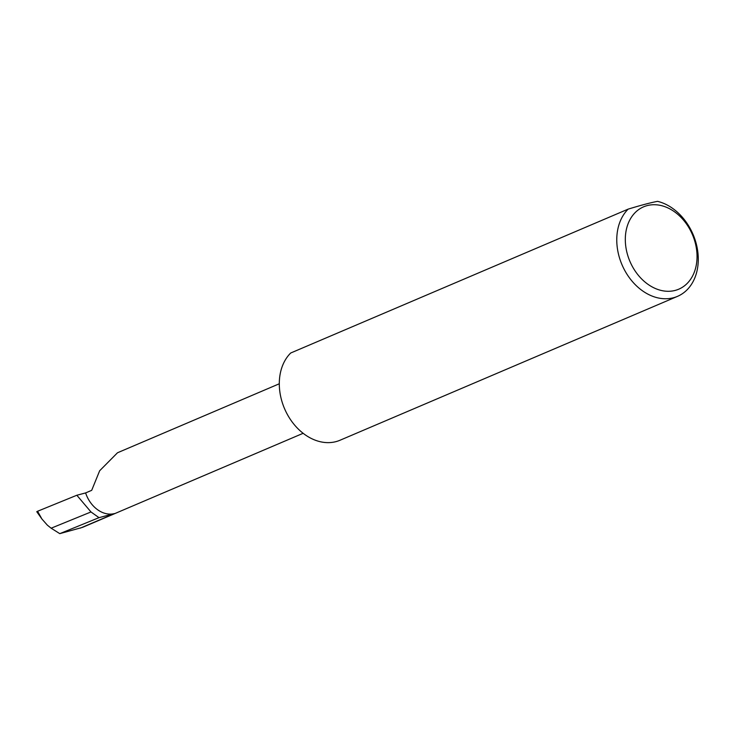 <?xml version="1.0" encoding="UTF-8"?>
<svg xmlns="http://www.w3.org/2000/svg" width="735" height="735" viewBox="0 0 735 735"><rect width="100%" height="100%" fill="white"/><g stroke="black" fill="none" stroke-linecap="round" stroke-linejoin="round"><path stroke-width="1.1" d="M85.609 492.928A27.452 20.846 66.9 0 0 114.449 513.572L98.995 517.661L90.984 511.955L76.835 495.252L85.609 492.928L91.7 490.328L99.657 470.758L117.508 452.76L279.3 383.771M694.189 239.279A44.771 33.994 66.9 0 0 647.158 205.607A44.771 33.994 66.9 0 0 628.168 256.745A44.771 33.994 66.9 0 0 675.199 290.408A44.771 33.994 66.9 0 0 694.189 239.279M657.568 201.353A50.88 38.633 -113.1 0 1 695.034 239.647A50.88 38.633 -113.1 0 1 677.477 296.37A50.88 38.633 -113.1 0 1 620.009 259.492A50.88 38.633 -113.1 0 1 628.159 209.126C641.159 205.175 650.962 202.575 657.568 201.353M677.477 296.37L340.011 440.247A50.88 38.633 -113.1 0 1 282.543 403.377A50.88 38.633 -113.1 0 1 290.692 353.011L628.159 209.126M98.995 517.661L59.783 533.647L51.138 528.199L90.984 511.955M51.138 528.199L47.343 525.148L41.913 519.002L37.724 511.505M303.142 433.301L82.522 527.362L59.783 533.647M76.835 495.252L37.402 511.33M114.449 513.572L80.299 528.134M36.75 511.679L41.913 519.002"/></g></svg>
